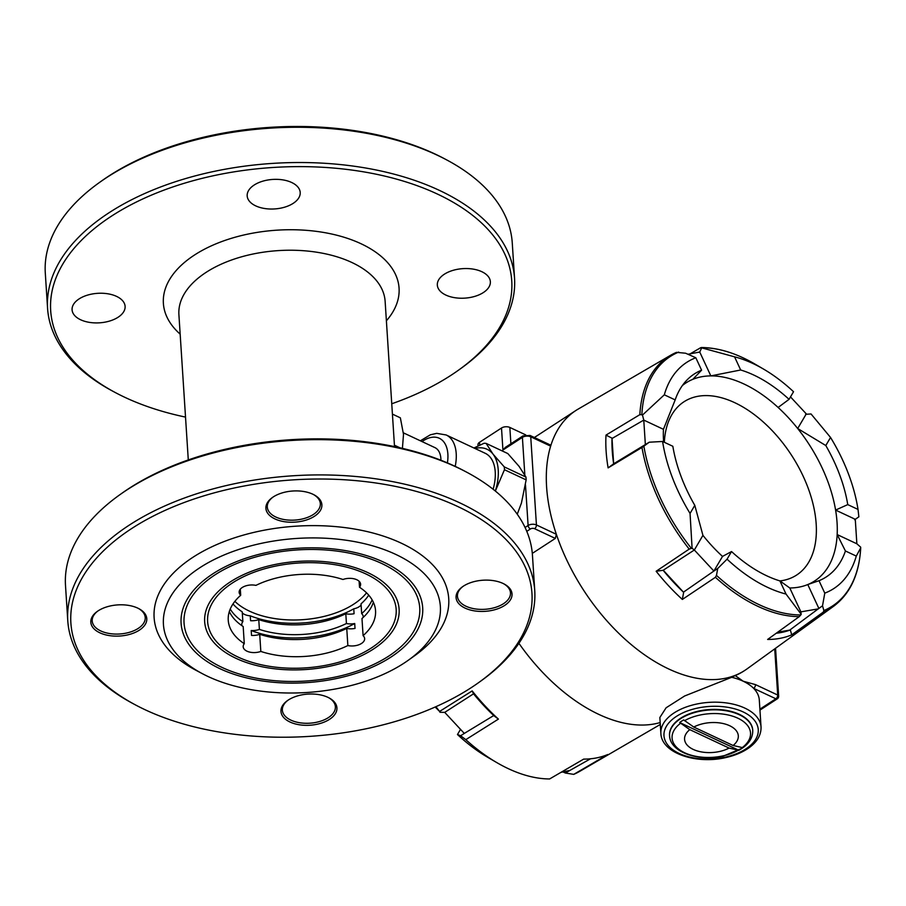 <?xml version="1.0" encoding="UTF-8"?>
<svg xmlns="http://www.w3.org/2000/svg" width="906" height="906" viewBox="0 0 906 906"><rect width="100%" height="100%" fill="white"/><g stroke="black" fill="none" stroke-linecap="round" stroke-linejoin="round"><path stroke-width="1.36" d="M394.518 446.601L385.129 301.302A103.329 57.486 176.3 0 0 385.107 301.007A103.329 57.486 176.3 0 0 317.542 252.344A103.329 57.486 176.3 0 0 206.104 272.366A103.329 57.486 176.3 0 0 178.901 314.642L188.289 459.942M215.152 574.766A118.086 65.696 176.3 0 0 184.054 623.09A118.086 65.696 176.3 0 0 261.007 678.99A118.086 65.696 176.3 0 0 388.64 656.159A118.086 65.696 176.3 0 0 419.738 607.847A118.086 65.696 176.3 0 0 342.785 551.935A118.086 65.696 176.3 0 0 215.152 574.766M373.465 649.036A97.429 54.201 -3.7 0 1 268.165 667.881A97.429 54.201 -3.7 0 1 204.677 621.754A97.429 54.201 -3.7 0 1 298.402 561.38A97.429 54.201 -3.7 0 1 399.116 609.183A97.429 54.201 -3.7 0 1 373.465 649.036M255.922 585.378A11.812 6.569 176.3 0 0 239.15 592.32A11.812 6.569 176.3 0 0 240.702 595.287A73.805 41.053 176.3 0 0 228.244 620.225A73.805 41.053 176.3 0 0 244.28 643.679A11.812 6.569 176.3 0 0 243.182 646.748A11.812 6.569 176.3 0 0 260.826 651.437A73.805 41.053 176.3 0 0 347.859 645.559A11.812 6.569 176.3 0 0 364.642 638.617A11.812 6.569 176.3 0 0 363.091 635.65A73.805 41.053 176.3 0 0 375.548 610.701A73.805 41.053 176.3 0 0 359.501 587.247A11.812 6.569 176.3 0 0 360.611 584.177A11.812 6.569 176.3 0 0 342.966 579.489A73.805 41.053 176.3 0 0 255.922 585.378M232.502 582.909A94.473 52.559 176.3 0 0 207.621 621.561A94.473 52.559 176.3 0 0 269.184 666.284A94.473 52.559 176.3 0 0 371.29 648.017A94.473 52.559 176.3 0 0 396.171 609.364A94.473 52.559 176.3 0 0 334.608 564.642A94.473 52.559 176.3 0 0 232.502 582.909M440.339 606.103A138.754 77.191 176.3 0 0 247.259 546.862A138.754 77.191 176.3 0 0 202.366 673.679A138.754 77.191 176.3 0 0 408.096 660.383A138.754 77.191 176.3 0 0 440.339 606.103M390.814 657.178A121.042 67.338 -3.7 0 1 259.977 680.587A121.042 67.338 -3.7 0 1 181.098 623.271A121.042 67.338 -3.7 0 1 297.553 548.266A121.042 67.338 -3.7 0 1 422.683 607.654A121.042 67.338 -3.7 0 1 390.814 657.178M244.28 643.679L243.182 626.544A73.805 41.053 -3.7 0 1 229.32 611.55M373.363 602.241A73.805 41.053 -3.7 0 1 361.981 618.515L363.091 635.65M240.305 589.183L240.702 595.287M347.859 645.559L346.749 628.413A73.805 41.053 -3.7 0 1 259.716 634.302L260.826 651.437M359.501 587.247L359.116 581.267M354.076 613.724L353.759 608.821A79.717 44.349 -3.7 0 1 250.26 615.82L250.577 620.712A11.812 6.569 176.3 0 0 258.765 619.613L259.399 629.41A73.805 41.053 176.3 0 0 346.432 623.521L345.798 613.724A11.812 6.569 176.3 0 0 354.076 613.724M232.989 603.94A73.805 41.053 176.3 0 0 242.23 611.856L242.865 621.641A11.812 6.569 176.3 0 0 241.755 624.721A11.812 6.569 176.3 0 0 241.97 625.729M363.17 617.439A11.812 6.569 176.3 0 0 363.215 616.578A11.812 6.569 176.3 0 0 361.664 613.611L361.03 603.826A73.805 41.053 176.3 0 0 368.742 595.163M230.237 609.036A73.805 41.053 176.3 0 0 242.865 621.641M361.664 613.611A73.805 41.053 176.3 0 0 372.128 599.863M258.765 619.613A73.805 41.053 176.3 0 0 345.798 613.724M346.749 628.413A11.812 6.569 176.3 0 0 355.027 628.413L354.71 623.509A79.717 44.349 -3.7 0 1 251.211 630.508L251.528 635.412A11.812 6.569 176.3 0 0 259.716 634.302M242.298 612.932A11.812 6.569 176.3 0 0 250.26 615.82M353.759 608.821A11.812 6.569 176.3 0 0 361.109 605.027M234.869 601.358A73.805 41.053 176.3 0 0 302.174 619.715A73.805 41.053 176.3 0 0 366.545 592.841M115.515 392.66L113.239 391.449A233.963 130.158 -3.7 0 1 47.576 308.38A233.963 130.158 -3.7 0 1 272.661 163.397A233.963 130.158 -3.7 0 1 514.54 278.187A233.963 130.158 -3.7 0 1 460.123 369.014L458.028 370.509A231.019 128.516 176.3 0 0 435.424 193.137A231.019 128.516 176.3 0 0 115.085 213.85A231.019 128.516 176.3 0 0 115.515 392.66A231.019 128.516 176.3 0 0 185.526 417.1M514.54 278.187L512.264 242.933A233.963 130.158 176.3 0 0 446.601 159.864A233.963 130.158 176.3 0 0 99.717 182.299A233.963 130.158 176.3 0 0 45.3 273.125L47.576 308.38M135.719 705.049L133.442 703.837A233.963 130.158 -3.7 0 1 67.78 620.769A233.963 130.158 -3.7 0 1 292.865 475.786A233.963 130.158 -3.7 0 1 534.744 590.576A233.963 130.158 -3.7 0 1 480.327 681.403L478.232 682.898A231.019 128.516 176.3 0 0 455.616 505.525A231.019 128.516 176.3 0 0 135.288 526.239A231.019 128.516 176.3 0 0 135.719 705.049A231.019 128.516 176.3 0 0 471.12 687.733A231.019 128.516 176.3 0 0 478.232 682.898M534.744 590.576L532.456 555.321A233.963 130.158 176.3 0 0 466.805 472.252A233.963 130.158 176.3 0 0 119.909 494.687A233.963 130.158 176.3 0 0 65.504 585.514L67.78 620.769M99.717 182.299L101.812 180.804A231.019 128.516 -3.7 0 1 444.325 158.652L446.601 159.864M391.754 403.77A231.019 128.516 176.3 0 0 450.916 375.344A231.019 128.516 176.3 0 0 458.028 370.509M483.362 292.547A26.568 14.779 176.3 0 0 490.361 281.675A26.568 14.779 176.3 0 0 462.887 268.64A26.568 14.779 176.3 0 0 437.326 285.107A26.568 14.779 176.3 0 0 454.642 297.678A26.568 14.779 176.3 0 0 483.362 292.547M118.108 317.236A26.568 14.779 176.3 0 0 125.107 306.364A26.568 14.779 176.3 0 0 97.644 293.329A26.568 14.779 176.3 0 0 72.084 309.795A26.568 14.779 176.3 0 0 89.4 322.366A26.568 14.779 176.3 0 0 118.108 317.236M293.204 203.34A26.568 14.779 176.3 0 0 300.203 192.468A26.568 14.779 176.3 0 0 272.74 179.433A26.568 14.779 176.3 0 0 247.179 195.9A26.568 14.779 176.3 0 0 264.495 208.482A26.568 14.779 176.3 0 0 293.204 203.34M180.158 334.133A118.086 65.696 -3.7 0 1 194.473 255.039A118.086 65.696 -3.7 0 1 348.459 238.686A118.086 65.696 -3.7 0 1 386.386 320.803M119.909 494.687L122.016 493.192A231.019 128.516 -3.7 0 1 464.529 471.041L466.805 472.252M272.966 497.122A26.568 14.779 176.3 0 0 267.293 507.066A26.568 14.779 176.3 0 0 284.609 519.636A26.568 14.779 176.3 0 0 313.329 514.506A26.568 14.779 176.3 0 0 320.328 503.634A26.568 14.779 176.3 0 0 313.419 494.506M97.871 611.006A26.568 14.779 176.3 0 0 92.208 620.95A26.568 14.779 176.3 0 0 109.513 633.532A26.568 14.779 176.3 0 0 138.233 628.402A26.568 14.779 176.3 0 0 145.232 617.53A26.568 14.779 176.3 0 0 138.324 608.39M288.029 700.213A26.568 14.779 176.3 0 0 282.355 710.157A26.568 14.779 176.3 0 0 299.671 722.739A26.568 14.779 176.3 0 0 328.391 717.597A26.568 14.779 176.3 0 0 335.379 706.737A26.568 14.779 176.3 0 0 328.482 697.597M463.113 586.329A26.568 14.779 176.3 0 0 457.451 596.273A26.568 14.779 176.3 0 0 474.767 608.843A26.568 14.779 176.3 0 0 503.476 603.713A26.568 14.779 176.3 0 0 510.474 592.841A26.568 14.779 176.3 0 0 503.577 583.713M408.096 660.383L414.393 655.899A147.61 82.118 176.3 0 0 448.697 598.164A147.61 82.118 176.3 0 0 243.295 535.14A147.61 82.118 176.3 0 0 195.537 670.055L202.366 673.679M329.546 719.33A28.052 15.606 -3.7 0 1 290.464 722.229A28.052 15.606 -3.7 0 1 287.485 700.587A28.052 15.606 -3.7 0 1 329.059 697.903A28.052 15.606 -3.7 0 1 329.546 719.33M139.399 630.134A28.052 15.606 -3.7 0 1 100.317 633.022A28.052 15.606 -3.7 0 1 97.327 611.391A28.052 15.606 -3.7 0 1 138.912 608.696A28.052 15.606 -3.7 0 1 139.399 630.134M314.495 516.239A28.052 15.606 -3.7 0 1 275.413 519.138A28.052 15.606 -3.7 0 1 272.423 497.496A28.052 15.606 -3.7 0 1 314.008 494.801A28.052 15.606 -3.7 0 1 314.495 516.239M504.642 605.446A28.052 15.606 -3.7 0 1 465.559 608.334A28.052 15.606 -3.7 0 1 462.581 586.703A28.052 15.606 -3.7 0 1 504.155 584.008A28.052 15.606 -3.7 0 1 504.642 605.446M251.211 630.508A11.812 6.569 176.3 0 0 259.399 629.41M346.432 623.521A11.812 6.569 176.3 0 0 354.71 623.509M392.423 414.11L400.361 417.836L403.498 434.382L402.377 448.934M394.427 445.208L399.931 447.779M478.062 445.945L477.983 444.71A5.9 3.284 -3.7 0 1 479.546 442.287L501.505 428.006A5.9 3.284 -3.7 0 1 509.84 427.439L525.74 434.903M731.708 677.303L735.23 675.582L743.169 681.21A50.192 27.916 176.3 0 0 731.708 677.303L684.63 695.989L666.114 707.779L659.851 717.507L660.882 733.464A50.192 27.916 -3.7 0 1 690.01 705.751A50.192 27.916 -3.7 0 1 744.913 708.141A50.192 27.916 -3.7 0 1 761.04 726.986L759.307 700.055A50.192 27.916 176.3 0 0 753.633 688.356A50.192 27.916 176.3 0 0 743.169 681.21L755.468 684.608A2.956 1.721 115.1 0 1 753.633 688.356L775.864 698.786L759.896 709.172M735.23 675.582A154.994 91.551 57 0 0 743.962 670.972L744.958 670.315A154.994 91.551 -123 0 1 556.352 534.291L555.321 538.413L534.597 528.696A2.956 1.642 176.3 0 0 530.429 528.968L526.794 531.335M660.168 722.558A154.994 91.551 -123 0 1 518.923 643.328M524.834 474.959L522.4 437.372A5.9 3.284 176.3 0 1 530.735 436.805L536.431 524.948L556.352 534.291A154.994 91.551 -123 0 1 550.644 446.148L530.735 436.805A2.956 1.721 -64.9 0 0 529.987 435.435L550.497 445.05L550.644 446.148A154.994 91.551 -123 0 1 575.933 410.463A154.994 91.551 -123 0 1 578.221 409.059L670.485 355.356A149.705 88.426 -123 0 1 676.465 352.366L670.485 355.356A149.705 88.426 -123 0 0 639.84 414.665L606.001 435.095L612.003 438.153A147.202 86.942 57 0 0 613.656 463.804L612.003 438.153M818.865 608.424L807.778 584.551A118.086 69.751 -123 0 1 789.794 587.983L800.881 611.856L818.231 608.889L822.523 605.797L823.882 610.542A148.799 87.893 57 0 0 860.7 547.892L860.7 548.198C859.148 574.495 850.145 593.838 833.679 606.227L747.178 668.798A154.994 91.551 -123 0 1 744.958 670.315M532.309 553.385L555.321 538.413M752.727 730.202A41.676 23.182 176.3 0 0 752.716 729.976A41.676 23.182 176.3 0 0 725.547 710.247A41.676 23.182 176.3 0 0 680.508 718.311A41.676 23.182 176.3 0 0 669.534 735.355A41.676 23.182 176.3 0 0 669.545 735.581M789.058 399.342L793.531 391.72A134.903 79.683 57 0 0 763.543 369.093L754.845 364.008A148.799 87.893 57 0 0 701.754 347.7L699.738 352.026L710.836 375.899L740.678 369.988A121.042 71.495 -123 0 1 789.058 399.342L778.118 407.462A118.086 69.751 -123 0 1 797.688 428.515L806.295 413.883L790.496 396.896M699.749 352.026L687.982 354.269M676.465 352.366L685.593 353.215L695.819 357.757A134.903 79.683 57 0 0 664.313 394.812L675.174 399.897A121.042 71.495 -123 0 1 686.238 380.78A121.042 71.495 -123 0 1 701.595 370.18L692.841 379.32A118.086 69.751 -123 0 1 710.836 375.899A118.086 69.751 -123 0 1 778.118 407.462M837.167 534.563L856.861 543.793L855.275 519.308L835.592 510.078A118.086 69.751 -123 0 1 837.167 534.563L845.423 550.984A121.042 71.495 -123 0 1 819.001 580.712L807.778 584.551A118.086 69.751 -123 0 0 837.167 534.563M702.931 535.367L694.336 549.999L713.905 571.052L722.512 556.42A118.086 69.751 -123 0 1 702.931 535.367L694.8 505.355A121.042 71.495 -123 0 1 672.841 446.284L662.592 441.471A134.903 79.683 57 0 0 690.055 513.43L694.8 505.355M763.543 369.093A134.903 79.683 57 0 0 734.562 356.828L740.678 369.988M854.652 519.761L858.865 516.805L858.016 509.421A134.903 79.683 57 0 0 830.542 437.462L825.796 445.537A121.042 71.495 -123 0 1 847.756 504.608L835.592 510.078A118.086 69.751 -123 0 0 797.688 428.515L825.796 445.537M858.016 509.421L847.756 504.608M822.523 605.797L824.777 593.136A134.903 79.683 57 0 0 856.283 556.08L845.423 550.984M824.777 593.136L819.001 580.712M713.905 571.052L717.722 568.492L727.065 559.172A134.903 79.683 57 0 0 786.034 594.064L779.919 580.905A121.042 71.495 -123 0 1 731.538 551.55L722.512 556.42M727.065 559.172L731.538 551.55M695.819 357.757L701.595 370.18M663.611 441.958A118.086 69.751 -123 0 1 663.566 441.245A118.086 69.751 -123 0 1 663.452 429.319L643.77 420.09L645.355 444.563M664.336 442.298A103.329 61.03 -123 0 1 779.364 438.708A103.329 61.03 -123 0 1 779.941 580.927M833.679 606.227A149.705 88.426 -123 0 1 823.35 612.048L791.719 634.857A151.619 89.558 -123 0 1 767.631 639.455L799.251 616.635A149.705 88.426 -123 0 1 715.412 577.303L682.354 599.444A151.619 89.558 -123 0 1 656.148 571.256L689.194 549.104A149.705 88.426 -123 0 1 641.969 447.462L608.119 467.881A151.619 89.558 -123 0 1 606.001 435.095M690.1 353.872L700.565 347.768M613.792 463.691L649.251 442.207L662.592 441.471M805.649 414.28L811.051 413.974L830.542 437.462M701.957 347.927L734.562 356.828M678.662 352.094A148.799 87.893 57 0 0 641.844 414.744L642.479 415.061L664.313 394.812M649.251 442.207L643.872 446.171A148.799 87.893 57 0 0 691.357 548.368L692.093 548.266L690.055 513.43M717.722 568.492L716.476 575.389A148.799 87.893 57 0 0 800.779 614.936L801.198 614.313L786.034 594.064M860.7 547.892L856.283 556.08M860.677 547.167L856.861 543.793M642.479 415.061L643.758 420.09L643.079 420.497L643.77 420.09M663.452 429.319L675.174 399.897M692.093 548.266L694.336 549.999L663.135 570.293A147.202 86.942 57 0 0 683.645 592.354L663.362 570.35M801.198 614.313L800.881 611.856M789.794 587.983L779.919 580.905M682.377 385.537A118.086 69.751 -123 0 1 692.841 379.32M776.249 633.237A147.202 86.942 57 0 0 790.349 629.976L777.699 632.195M699.738 352.026L699.07 352.411M683.566 592.082L713.237 571.505M643.079 420.497L612.162 438.413M790.123 629.817L818.231 608.889M641.969 447.462L643.872 446.171M608.119 467.881L613.656 463.804M641.844 414.744L639.84 414.665M715.412 577.303L716.476 575.389M682.354 599.444L683.645 592.354M656.148 571.256L663.135 570.293M691.357 548.368L689.194 549.104M823.35 612.048L823.882 610.542M791.719 634.857L790.349 629.976M800.779 614.936L799.251 616.635M560.916 772.376L569.931 770.406L565.423 773.033L563.034 771.98M444.721 712.365L464.291 733.418L464.937 733.022L460.61 735.74L457.473 734.528A134.903 79.683 57 0 0 487.462 757.156L496.703 762.546A149.66 88.392 -123 0 1 465.809 739.647L498.402 719.104A151.619 89.558 -123 0 1 472.185 690.916L439.591 711.437A149.66 88.392 -123 0 1 435.922 706.68M457.473 734.528L460.508 729.353M660.293 724.46L579.693 771.38A149.66 88.392 -123 0 1 573.725 774.37L607.767 754.517A151.619 89.558 -123 0 1 583.679 759.115L549.625 778.956A149.66 88.392 -123 0 1 496.703 762.546M439.591 711.437L435.163 707.02M460.61 735.74L465.809 739.647M565.423 773.033L573.725 774.37M439.954 712.275L444.71 712.376L473.645 693.747M472.185 690.916L473.43 693.702A147.202 86.942 57 0 0 493.94 715.751L498.402 719.104M493.849 715.48L464.937 733.022M590.542 758.786L569.931 770.406M502.932 450.033L505.355 447.371L522.966 435.911A2.956 1.744 -123 0 0 522.4 437.372L502.932 450.033L501.505 428.006M733.09 745.491L742.886 747.71A40.419 22.48 -3.7 0 1 738.888 750.304L679.67 722.524A40.419 22.48 -3.7 0 1 683.668 719.93L693.781 727.042L733.09 745.491A26.92 14.972 176.3 0 0 729.647 725.717A26.92 14.972 176.3 0 0 693.781 727.042M679.67 722.524L689.783 729.647L729.092 748.084L738.888 750.304M689.783 729.647A26.92 14.972 176.3 0 0 693.226 749.409A26.92 14.972 176.3 0 0 729.092 748.084M473.929 447.994L484.042 443.272A50.192 29.332 115.1 0 1 486.114 443.385L507.802 453.555L519.059 466.341L525.967 477.088A50.192 29.332 -64.9 0 1 526.148 479.886L521.426 503.057L517.258 514.212M486.114 443.385L493.034 454.133L504.28 466.907A50.192 29.332 115.1 0 1 504.461 469.716L526.148 479.886M504.461 469.716L495.344 491.041A44.281 25.889 -64.9 0 0 495.401 490.848A44.281 25.889 -64.9 0 0 493.034 454.133A44.281 25.889 -64.9 0 0 474.993 448.493M504.28 466.907L525.967 477.088M403.374 432.83L434.937 447.632A23.613 13.805 115.1 0 1 440.928 460.259M493.124 489.251A39.853 23.296 -64.9 0 0 495.231 471.833A39.853 23.296 -64.9 0 0 485.208 453.283L446.171 434.971L436.703 433.351L430.316 434.823L420.361 440.803M525.072 527.485L528.107 525.503L525.48 484.948M479.546 442.287L479.727 445.163M755.468 684.608L777.71 695.038L774.721 648.877M743.067 711.89A47.237 26.274 176.3 0 0 665.095 728.968A47.237 26.274 176.3 0 0 725.196 757.156A47.237 26.274 176.3 0 0 743.067 711.89M777.71 695.038A2.956 1.721 115.1 0 1 775.864 698.786A2.956 1.744 -123 0 0 777.325 698.809A2.956 2.956 0 0 0 778.662 696.148A2.956 1.642 176.3 0 0 777.71 695.038M509.84 427.439L510.893 443.759M530.429 528.968A2.956 1.744 -123 0 1 528.107 525.503A5.9 3.284 -3.7 0 1 536.431 524.948A2.956 1.721 -64.9 0 1 534.597 528.696M680.519 723.305A39.309 21.869 176.3 0 0 684.721 752.807A39.309 21.869 176.3 0 0 738.096 750.315M742.093 747.722A39.309 21.869 176.3 0 0 737.892 718.22A39.309 21.869 176.3 0 0 684.506 720.7M739.341 714.766A41.676 23.182 -3.7 0 1 752.739 730.417C752.897 737.246 749.443 743.158 742.376 748.141L723.509 756.023C699.07 761.833 670.202 752.49 669.557 735.797A41.676 23.182 -3.7 0 1 680.531 718.741A41.676 23.182 -3.7 0 1 739.341 714.766M447.405 462.898A33.952 19.841 -64.9 0 0 447.87 454.076A33.952 19.841 -64.9 0 0 422.026 441.584M455.208 466.386A39.853 23.296 -64.9 0 0 456.205 453.521A39.853 23.296 -64.9 0 0 446.171 434.971M534.381 437.496L575.933 410.463M761.04 726.986C761.255 734.936 757.223 741.889 748.945 747.835C742.626 752.286 734.902 755.536 725.763 757.575C696.261 764.551 661.55 753.169 660.882 733.464M775.559 648.266L778.662 696.148M759.953 710.111L777.325 698.809M701.323 347.519C718.333 347.666 736.182 353.159 754.845 364.008M529.987 435.435L522.966 435.911"/></g></svg>
